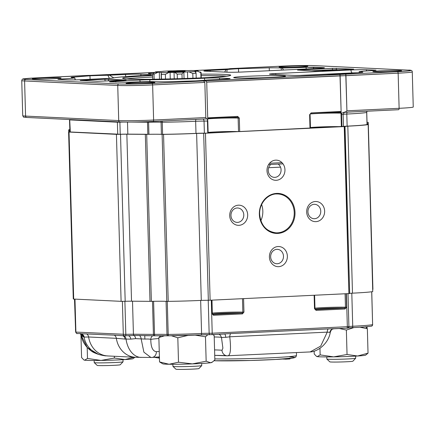 <?xml version="1.0" encoding="UTF-8"?>
<svg xmlns="http://www.w3.org/2000/svg" width="435" height="435" viewBox="0 0 435 435"><rect width="100%" height="100%" fill="white"/><g stroke="black" fill="none" stroke-linecap="round" stroke-linejoin="round"><path stroke-width="0.65" d="M90.078 79.284L89.98 75.804L71.28 77.278A29.547 1.147 -1.6 0 0 71.117 77.403A29.547 1.147 -1.6 0 0 74.554 77.843L74.554 77.843A29.547 1.147 -1.6 0 1 71.117 77.403A29.547 1.147 -1.6 0 1 71.28 77.278L89.98 75.804A29.547 1.147 -1.6 0 1 107.907 75.26L109.522 75.211L113.774 77.87L109.522 75.211L125.443 74.45L107.907 75.26A29.547 1.147 -1.6 0 0 89.98 75.804L90.078 79.284M109.364 78.349L107.907 75.26L109.364 78.349M74.76 77.898L75.309 79.877L74.76 77.898A28.824 1.12 178.4 0 1 60.324 79.04L57.92 79.404L67.436 79.866A11.527 0.446 -1.6 0 0 82.949 79.627L107.097 78.474A11.527 0.446 -1.6 0 0 113.144 77.995A64.858 2.523 178.4 0 1 145.448 75.385A11.527 0.446 -1.6 0 0 151.418 74.825A11.527 0.446 -1.6 0 0 150.151 74.657L140.951 74.211A11.527 0.446 -1.6 0 0 125.443 74.45A2.882 1.31 -92.7 0 0 125.916 76.571A2.882 1.31 -92.7 0 1 125.443 74.45A11.527 0.446 -1.6 0 1 140.951 74.211A2.882 2.566 -87.2 0 1 140.668 75.63A2.882 2.566 -87.2 0 0 140.951 74.211L150.151 74.657A2.882 2.566 -87.2 0 1 150.14 75.065A2.882 2.566 -87.2 0 0 150.151 74.657A11.527 0.446 -1.6 0 1 151.418 74.825A11.527 0.446 -1.6 0 1 145.448 75.385A64.858 2.523 178.4 0 0 113.144 77.995A11.527 0.446 -1.6 0 1 107.097 78.474L82.949 79.627A11.527 0.446 -1.6 0 1 67.436 79.866L57.92 79.404L60.324 79.04A28.824 1.12 178.4 0 0 74.76 77.898L75.168 79.882L74.76 77.898M281.059 67.974L282.228 67.985L283.533 70.04L282.228 67.985A28.824 1.12 178.4 0 0 306.044 67.3A28.824 1.12 178.4 0 1 282.228 67.985L281.059 67.974A29.547 1.147 -1.6 0 0 269.249 67.816L238.494 68.708A29.547 1.147 -1.6 0 0 227.113 69.567L226.852 72.194L227.113 69.567L210.105 70.405A11.527 0.446 -1.6 0 0 203.825 70.981A11.527 0.446 -1.6 0 0 205.086 71.15L227.391 72.221A11.527 0.446 -1.6 0 0 242.899 71.982L318.197 68.387A11.527 0.446 -1.6 0 0 324.472 67.811A11.527 0.446 -1.6 0 0 323.21 67.642L306.044 67.3A2.882 1.256 -92.7 0 0 306.316 68.953A2.882 1.256 -92.7 0 1 306.044 67.3L313.695 67.186A2.882 2.566 -87.2 0 1 313.401 68.616A2.882 2.566 -87.2 0 0 313.695 67.186L323.21 67.642A2.882 2.566 -87.2 0 1 323.194 68.056A2.882 2.566 -87.2 0 0 323.21 67.642A11.527 0.446 -1.6 0 1 324.472 67.811A11.527 0.446 -1.6 0 1 318.197 68.387L242.899 71.982A11.527 0.446 -1.6 0 1 227.391 72.221L205.086 71.15A11.527 0.446 -1.6 0 1 203.825 70.981A11.527 0.446 -1.6 0 1 210.105 70.405L227.113 69.567A29.547 1.147 -1.6 0 1 238.494 68.708L238.592 72.15L238.494 68.708L269.249 67.816L269.33 70.72L269.249 67.816A29.547 1.147 -1.6 0 1 281.059 67.974L281.401 70.144L281.059 67.974M224.667 72.09L226.021 69.644L224.667 72.09M326.027 74.331L308.497 75.146L326.027 74.331A29.547 1.147 -1.6 0 0 343.96 73.787L362.659 72.319A29.547 1.147 -1.6 0 0 362.823 72.188A29.547 1.147 -1.6 0 0 359.386 71.748L359.364 72.574L359.386 71.748A29.547 1.147 -1.6 0 1 362.823 72.188A29.547 1.147 -1.6 0 1 362.659 72.319L343.96 73.787A29.547 1.147 -1.6 0 1 326.027 74.331M359.179 71.693L359.06 72.602L359.179 71.693A28.824 1.12 178.4 0 1 373.616 70.552L376.014 70.187L366.498 69.73A11.527 0.446 -1.6 0 0 350.991 69.964L275.698 73.564A11.527 0.446 -1.6 0 0 269.417 74.14A11.527 0.446 -1.6 0 0 270.684 74.309L292.983 75.38A11.527 0.446 -1.6 0 0 308.497 75.146A11.527 0.446 -1.6 0 1 292.983 75.38L270.684 74.309A11.527 0.446 -1.6 0 1 269.417 74.14A11.527 0.446 -1.6 0 1 275.698 73.564L350.991 69.964A11.527 0.446 -1.6 0 1 366.498 69.73L376.014 70.187L373.616 70.552A28.824 1.12 178.4 0 0 359.179 71.693M207.919 79.948L206.821 80.029A29.547 1.147 -1.6 0 1 195.445 80.883A29.547 1.147 -1.6 0 0 206.821 80.029L223.835 79.186A11.527 0.446 -1.6 0 0 230.115 78.615A11.527 0.446 -1.6 0 0 228.848 78.447L219.653 78.001A11.527 0.446 -1.6 0 0 204.455 78.224A64.858 2.523 178.4 0 1 149.901 79.763A11.527 0.446 -1.6 0 0 139.896 80.051L115.743 81.209A11.527 0.446 -1.6 0 0 109.468 81.78A11.527 0.446 -1.6 0 0 110.729 81.949L127.89 82.297A28.824 1.12 178.4 0 1 151.706 81.606L152.875 81.617A29.547 1.147 -1.6 0 0 164.691 81.775L195.445 80.883L164.691 81.775A29.547 1.147 -1.6 0 1 152.875 81.617L151.706 81.606A28.824 1.12 178.4 0 0 127.89 82.297L110.729 81.949A11.527 0.446 -1.6 0 1 109.468 81.78A11.527 0.446 -1.6 0 1 115.743 81.209A2.882 1.31 -92.7 0 0 115.851 82.199A2.882 1.31 -92.7 0 1 115.743 81.209L139.896 80.051A11.527 0.446 -1.6 0 1 149.901 79.763A64.858 2.523 178.4 0 0 204.455 78.224A11.527 0.446 -1.6 0 1 219.653 78.001L228.848 78.447A11.527 0.446 -1.6 0 1 230.115 78.615A11.527 0.446 -1.6 0 1 223.835 79.186L207.919 79.948M314.902 70.938L353.698 69.138L332.449 68.333L297.529 70.073L314.902 70.938L353.698 69.138L332.449 68.333L297.529 70.073L314.902 70.938M104.9 79.208L80.241 80.453L97.609 81.318L124.579 80.154L104.9 79.208L80.241 80.453L97.609 81.318L126.145 80.013L104.9 79.208A2.882 1.31 87.3 0 0 105.259 81.079A2.882 1.31 87.3 0 1 104.9 79.208M203.558 133.186A7.21 0.283 178.4 0 0 195.989 133.371A38.916 1.512 178.4 0 1 162.608 134.317A38.916 1.512 -1.6 0 0 195.989 133.371L195.652 121.278A38.916 1.512 178.4 0 1 162.271 122.224A2.305 0.962 -90.6 0 0 162.092 121.017A2.305 0.962 -90.6 0 1 162.271 122.224A38.916 1.512 178.4 0 0 195.652 121.278A7.21 0.283 178.4 0 1 204.042 121.099L204.379 133.192L207.778 133.121L204.379 133.192A7.21 0.283 -1.6 0 0 195.989 133.371L195.652 121.278A2.305 1.011 -92.7 0 1 196.044 119.391A2.305 1.011 -92.7 0 0 195.652 121.278A7.21 0.283 178.4 0 1 204.042 121.099A2.305 1.669 -89.3 0 0 202.993 119.059A2.305 1.669 -89.3 0 1 204.042 121.099L207.435 121.028L207.778 133.121L208.142 133.105L207.805 121.012L207.435 121.028A2.305 1.049 -92.7 0 1 207.587 119.717L206.886 118.837L206.462 118.896L205.82 117.548L204.841 82.422L203.613 80.975L151.94 83.444A1.441 0.652 87.3 0 1 152.636 84.912A25.942 1.006 -1.6 0 1 117.738 85.45L118.717 120.577A1.441 1.283 92.8 0 0 119.935 121.952A1.441 1.283 92.8 0 1 118.717 120.577L117.738 85.45A1.441 1.283 92.8 0 1 118.983 83.95A1.441 1.283 92.8 0 0 117.738 85.45L24.594 80.959A1.441 1.283 -87.2 0 1 25.839 79.458A24.501 0.952 -1.6 0 1 36.491 77.881A24.501 0.952 -1.6 0 0 25.839 79.458L118.983 83.95A24.501 0.952 -1.6 0 0 151.94 83.444L203.613 80.975L204.841 82.422L205.82 117.548L153.615 120.038A25.942 1.006 178.4 0 1 118.717 120.577L25.573 116.085A1.441 1.283 92.8 0 0 26.791 117.466A1.441 1.283 92.8 0 1 25.573 116.085A25.942 1.006 178.4 0 1 22.729 115.71A25.942 1.006 178.4 0 0 25.573 116.085L24.594 80.959A25.942 1.006 -1.6 0 1 21.75 80.584C21.995 79.339 22.723 78.751 23.925 78.827L36.464 77.881L88.158 75.413L36.491 77.881A1.441 0.652 87.3 0 0 36.464 77.881L154.681 72.422L36.491 77.881A1.441 0.652 87.3 0 0 36.464 77.881L23.925 78.827C22.723 78.751 21.995 79.339 21.75 80.584A25.942 1.006 -1.6 0 0 24.594 80.959A1.441 1.283 -87.2 0 1 25.839 79.458L118.983 83.95A24.501 0.952 -1.6 0 0 151.94 83.444A1.441 0.652 87.3 0 1 152.636 84.912L153.615 120.038A1.441 0.652 87.3 0 1 153.028 121.447A1.441 0.652 87.3 0 0 153.615 120.038A25.942 1.006 178.4 0 1 118.717 120.577L25.573 116.085L24.594 80.959L117.738 85.45A25.942 1.006 -1.6 0 0 152.636 84.912L153.615 120.038L205.82 117.548L206.462 118.896L206.853 118.837L207.587 119.717L207.805 121.012L207.435 121.028L207.778 133.121L208.142 133.105L207.587 119.717A2.305 1.049 -92.7 0 0 207.435 121.028L204.042 121.099L204.379 133.192A7.21 0.283 -1.6 0 0 195.989 133.371A38.916 1.512 178.4 0 1 162.608 134.317L161.407 134.312A23.349 0.908 -1.6 0 0 148.928 134.29L127.836 134.132A8.646 0.337 -1.6 0 0 120.229 134.263L70.051 131.968L69.714 119.875L70.307 132.001L117.716 134.284L70.307 132.001L69.714 119.875L70.051 131.968M207.767 119.571L206.723 82.139L398.145 73.183A25.942 1.006 -1.6 0 0 412.271 71.889L413.25 107.015A25.942 1.006 178.4 0 1 399.123 108.31L398.145 73.183A25.942 1.006 -1.6 0 0 412.271 71.889C412.364 70.579 411.01 69.991 408.209 70.133A1.441 1.283 -87.2 0 0 408.101 70.133L314.956 65.647A24.501 0.952 -1.6 0 0 282 66.153L230.18 68.632L281.972 66.153A1.441 0.652 87.3 0 1 282 66.153L230.327 68.621L281.972 66.153A1.441 0.652 87.3 0 1 282 66.153A24.501 0.952 -1.6 0 1 314.956 65.647A1.441 1.283 92.8 0 1 315.065 65.647A1.441 1.283 92.8 0 0 314.956 65.647L408.101 70.133A1.441 1.283 -87.2 0 1 408.209 70.133L315.065 65.647L408.209 70.133C411.01 69.991 412.364 70.579 412.271 71.889L413.25 107.015A25.942 1.006 178.4 0 1 399.123 108.31L398.145 73.183A1.441 0.652 87.3 0 0 397.449 71.71A24.501 0.952 -1.6 0 0 408.101 70.133A24.501 0.952 -1.6 0 1 397.449 71.71A1.441 0.652 87.3 0 1 398.145 73.183L345.939 75.679L346.918 110.805L345.771 74.178L345.939 75.679L340.121 75.766L341.127 111.708A0.865 0.353 120.9 0 1 340.355 112.453L339.969 112.35A0.865 0.391 -92.7 0 0 339.985 112.35A0.865 0.391 -92.7 0 0 340.339 111.507L311.112 112.904L309.622 114.704L311.112 112.904A0.865 0.391 -92.7 0 1 310.759 113.747A0.865 0.391 -92.7 0 0 310.759 113.747L310.759 113.747A0.865 0.391 -92.7 0 0 310.759 113.747L310.759 113.747A0.865 0.391 -92.7 0 0 311.112 112.904L341.127 111.708L339.958 74.271L340.121 75.766L206.723 82.139L205.494 80.692L206.723 82.139L207.723 118.081L208.495 117.803A0.865 0.391 -92.7 0 1 208.142 118.652A0.865 0.391 -92.7 0 0 208.495 117.803L237.722 116.411L239.31 118.064L239.69 131.593L310.47 128.194L310.09 114.661L309.622 114.704L309.997 128.238L310.47 128.194L310.09 114.661L309.622 114.704L309.997 128.238L238.516 131.615A17.297 0.674 -1.6 0 0 223.808 131.636A17.297 0.674 -1.6 0 0 208.126 132.398A17.297 0.674 -1.6 0 1 223.808 131.636A17.297 0.674 -1.6 0 1 238.516 131.615L239.69 131.593L239.31 118.064L237.722 116.411L207.723 118.081A0.865 0.321 -125.7 0 1 207.838 118.76A0.865 0.321 -125.7 0 0 207.723 118.081L207.767 119.571M341.725 113.312L341.209 114.633L341.127 111.708A0.865 0.353 120.9 0 1 340.355 112.453L339.969 112.35A0.865 0.391 -92.7 0 0 339.985 112.35A0.865 0.391 -92.7 0 0 340.339 111.507L341.127 111.708L341.546 126.726L343.481 126.569L341.372 126.721A17.297 0.674 -1.6 0 0 326.424 126.737A17.297 0.674 -1.6 0 0 310.449 127.52A17.297 0.674 -1.6 0 1 326.424 126.737A17.297 0.674 -1.6 0 1 341.372 126.721L341.209 114.633L341.725 113.312L343.889 112.29L345.107 112.268L346.918 110.805L399.123 108.31A1.441 0.652 -92.7 0 1 398.536 109.718A1.441 0.652 -92.7 0 0 399.123 108.31L346.918 110.805L345.107 112.268L343.759 112.295L341.725 113.312A2.305 1.049 87.3 0 0 341.578 114.617L341.209 114.633L341.578 114.617L341.915 126.71L341.578 114.617A2.305 1.049 87.3 0 1 341.725 113.312M237.352 117.254A0.865 0.391 -92.7 0 0 237.374 117.254A0.865 0.391 -92.7 0 0 237.722 116.411A0.865 0.391 -92.7 0 1 237.374 117.254L207.838 118.76A0.865 0.321 -125.7 0 1 207.832 118.766A0.865 0.321 -125.7 0 0 207.838 118.76L208.142 118.652A0.865 0.391 -92.7 0 1 208.126 118.652A0.865 0.391 -92.7 0 0 208.142 118.652L237.374 117.254A0.865 0.391 -92.7 0 1 237.352 117.254L238.135 118.081L237.352 117.254M321.122 70.562L330.214 70.329L321.122 70.562M320.41 70.671L322.172 70.606L320.41 70.671M327.066 70.481L322.172 70.715L327.066 70.481M69.997 129.907A23.349 0.908 -1.6 0 0 69.97 129.907A23.349 0.908 178.4 0 1 69.997 129.907A23.349 0.908 -1.6 0 0 69.97 129.907L69.491 119.522L69.839 129.847M367.086 124.524L366.743 112.431L367.031 124.551A38.916 1.512 178.4 0 1 347.135 126.145A7.21 0.283 -1.6 0 0 343.481 126.438A7.21 0.283 178.4 0 1 347.135 126.145A7.21 0.283 -1.6 0 0 343.481 126.438M343.433 126.547L343.144 114.476L341.578 114.617L343.144 114.476C344.215 112.35 344.792 111.588 344.879 112.197C344.792 111.588 344.215 112.35 343.144 114.476L343.433 126.547M199.948 71.873A25.942 1.006 178.4 0 1 200.263 72.02A25.942 1.006 178.4 0 1 200.258 72.041A25.942 1.006 178.4 0 0 200.263 72.02A25.942 1.006 178.4 0 0 199.948 71.873M152.767 73.906A25.942 1.006 178.4 0 1 148.4 73.466A25.942 1.006 178.4 0 1 154.354 72.656A25.942 1.006 178.4 0 0 148.4 73.466A25.942 1.006 178.4 0 0 152.767 73.906M247.798 76.283A25.942 1.006 178.4 0 1 285.539 76.125A25.942 1.006 178.4 0 1 259.635 77.86A25.942 1.006 178.4 0 1 233.671 77.577A25.942 1.006 178.4 0 1 247.798 76.283A25.942 1.006 178.4 0 1 285.539 76.125A25.942 1.006 178.4 0 1 259.635 77.86A25.942 1.006 178.4 0 1 233.671 77.577A25.942 1.006 178.4 0 1 247.798 76.283M59.503 77.822A14.415 0.56 -1.6 0 0 43.021 77.995A14.415 0.56 -1.6 0 0 32.277 78.855A14.415 0.56 -1.6 0 0 46.686 78.996A14.415 0.56 -1.6 0 0 61.069 78.055A14.415 0.56 -1.6 0 0 59.503 77.822A14.415 0.56 -1.6 0 0 43.021 77.995A14.415 0.56 -1.6 0 0 32.277 78.855A14.415 0.56 -1.6 0 0 46.686 78.996A14.415 0.56 -1.6 0 0 61.069 78.055A14.415 0.56 -1.6 0 0 59.503 77.822M153.299 82.34A14.415 0.56 -1.6 0 0 136.818 82.514A14.415 0.56 -1.6 0 0 126.079 83.373A14.415 0.56 -1.6 0 0 140.489 83.509A14.415 0.56 -1.6 0 0 154.871 82.574A14.415 0.56 -1.6 0 0 153.299 82.34A14.415 0.56 -1.6 0 0 136.818 82.514A14.415 0.56 -1.6 0 0 126.079 83.373A14.415 0.56 -1.6 0 0 140.489 83.509A14.415 0.56 -1.6 0 0 154.871 82.574A14.415 0.56 -1.6 0 0 153.299 82.34M400.091 70.546A14.415 0.56 -1.6 0 0 383.61 70.72A14.415 0.56 -1.6 0 0 372.871 71.585A14.415 0.56 -1.6 0 0 387.28 71.721A14.415 0.56 -1.6 0 0 401.663 70.78A14.415 0.56 -1.6 0 0 400.091 70.546A14.415 0.56 -1.6 0 0 383.61 70.72A14.415 0.56 -1.6 0 0 372.871 71.585A14.415 0.56 -1.6 0 0 387.28 71.721A14.415 0.56 -1.6 0 0 401.663 70.78A14.415 0.56 -1.6 0 0 400.091 70.546M306.294 66.028A14.415 0.56 -1.6 0 0 289.813 66.202A14.415 0.56 -1.6 0 0 279.069 67.066A14.415 0.56 -1.6 0 0 293.478 67.202A14.415 0.56 -1.6 0 0 307.86 66.261A14.415 0.56 -1.6 0 0 306.294 66.028A14.415 0.56 -1.6 0 0 289.813 66.202A14.415 0.56 -1.6 0 0 279.069 67.066A14.415 0.56 -1.6 0 0 293.478 67.202A14.415 0.56 -1.6 0 0 307.86 66.261A14.415 0.56 -1.6 0 0 306.294 66.028M340.991 113.192L340.355 112.453L341.165 113.198L341.372 126.721L340.991 113.192A17.297 0.674 -1.6 0 0 326.31 113.198A17.297 0.674 -1.6 0 0 310.334 113.965A17.297 0.674 -1.6 0 1 326.31 113.198A17.297 0.674 -1.6 0 1 340.991 113.192M228.446 68.899L193.836 70.552L228.446 68.899M180.481 71.726A8.646 0.337 178.4 0 1 167.905 71.786A8.646 0.337 178.4 0 1 176.539 71.204A8.646 0.337 178.4 0 1 185.19 71.302A8.646 0.337 178.4 0 1 180.481 71.726A8.646 0.337 178.4 0 1 167.905 71.786A8.646 0.337 178.4 0 1 176.539 71.204A8.646 0.337 178.4 0 1 185.19 71.302A8.646 0.337 178.4 0 1 180.481 71.726M185.614 70.524A10.483 0.408 178.4 0 1 185.74 70.584L185.74 70.584A20.179 0.783 178.4 0 1 189.16 70.573A10.483 0.408 178.4 0 1 190.731 70.508A21.619 0.843 178.4 0 1 196.103 70.633A10.483 0.408 178.4 0 1 195.13 70.715A20.179 0.783 178.4 0 1 196.326 70.834A10.483 0.408 178.4 0 1 197.892 70.813A21.619 0.843 178.4 0 1 198.11 70.878A21.619 0.843 178.4 0 1 197.441 71.171A10.483 0.408 178.4 0 1 195.826 71.231A20.179 0.783 178.4 0 1 194.238 71.422A10.483 0.408 178.4 0 1 195.065 71.454L196.082 73.232A24.501 0.952 178.4 0 1 192.803 73.461L189.002 71.878A10.483 0.408 178.4 0 1 187.496 71.889A20.179 0.783 178.4 0 1 183.869 72.063A10.483 0.408 178.4 0 1 183.575 72.139L181.988 73.977A24.501 0.952 178.4 0 1 177.208 74.135L174.739 72.427A10.483 0.408 178.4 0 1 174.049 72.384A20.179 0.783 178.4 0 1 170.074 72.46A10.483 0.408 178.4 0 1 168.796 72.542L165.371 74.358A24.501 0.952 178.4 0 1 161.331 74.374L161.32 72.558A10.483 0.408 178.4 0 1 161.766 72.482A20.179 0.783 178.4 0 1 159.313 72.427A10.483 0.408 178.4 0 1 157.644 72.471L154.006 74.2A24.501 0.952 178.4 0 1 152.587 74.059L155.029 72.215A10.483 0.408 178.4 0 1 156.404 72.139A20.179 0.783 178.4 0 1 156.377 72.101A20.179 0.783 178.4 0 1 156.611 71.976A10.483 0.408 178.4 0 1 155.338 71.971A21.619 0.843 178.4 0 1 158.802 71.552A10.483 0.408 178.4 0 1 160.466 71.514A20.179 0.783 178.4 0 1 163.239 71.318A10.483 0.408 178.4 0 1 162.956 71.264A21.619 0.843 178.4 0 1 170.884 70.883A10.483 0.408 178.4 0 1 172.053 70.9A20.179 0.783 178.4 0 1 176.093 70.769A10.483 0.408 178.4 0 1 176.936 70.688A21.619 0.843 178.4 0 1 185.614 70.524A10.483 0.408 178.4 0 1 185.74 70.584L185.74 70.584A20.179 0.783 178.4 0 1 189.16 70.573A10.483 0.408 178.4 0 1 190.731 70.508A21.619 0.843 178.4 0 1 196.103 70.633A10.483 0.408 178.4 0 1 195.13 70.715A20.179 0.783 178.4 0 1 196.326 70.834A10.483 0.408 178.4 0 1 197.892 70.813A21.619 0.843 178.4 0 1 198.11 70.878A21.619 0.843 178.4 0 1 197.441 71.171A10.483 0.408 178.4 0 1 195.826 71.231A20.179 0.783 178.4 0 1 194.238 71.422A10.483 0.408 178.4 0 1 195.065 71.454A21.619 0.843 178.4 0 1 189.002 71.878A10.483 0.408 178.4 0 1 187.496 71.889A20.179 0.783 178.4 0 1 183.869 72.063A10.483 0.408 178.4 0 1 183.575 72.139A21.619 0.843 178.4 0 1 174.739 72.427A10.483 0.408 178.4 0 1 174.049 72.384A20.179 0.783 178.4 0 1 170.074 72.46A10.483 0.408 178.4 0 1 168.796 72.542A21.619 0.843 178.4 0 1 161.32 72.558A10.483 0.408 178.4 0 1 161.766 72.482A20.179 0.783 178.4 0 1 159.313 72.427A10.483 0.408 178.4 0 1 157.644 72.471A21.619 0.843 178.4 0 1 155.029 72.215A10.483 0.408 178.4 0 1 156.404 72.139A20.179 0.783 178.4 0 1 156.377 72.101A20.179 0.783 178.4 0 1 156.611 71.976A10.483 0.408 178.4 0 1 155.338 71.971L153.653 73.194L155.338 71.971A21.619 0.843 178.4 0 1 158.802 71.552A10.483 0.408 178.4 0 1 160.466 71.514A20.179 0.783 178.4 0 1 163.239 71.318A10.483 0.408 178.4 0 1 162.956 71.264A21.619 0.843 178.4 0 1 170.884 70.883A10.483 0.408 178.4 0 1 172.053 70.9A20.179 0.783 178.4 0 1 176.093 70.769A10.483 0.408 178.4 0 1 176.936 70.688A21.619 0.843 178.4 0 1 185.614 70.524M165.501 79.088L165.371 74.358A24.501 0.952 178.4 0 1 161.331 74.374L161.32 72.558A21.619 0.843 178.4 0 0 168.796 72.542L165.371 74.358L165.501 79.088M170.259 78.985L170.074 72.46L170.259 78.985M161.461 79.159L161.331 74.374L161.461 79.159M182.118 78.659L181.988 73.977A24.501 0.952 178.4 0 1 177.208 74.135L174.739 72.427A21.619 0.843 178.4 0 0 183.575 72.139L181.988 73.977L182.118 78.659M177.339 78.806L177.208 74.135L177.339 78.806M184.054 78.599L183.869 72.063L184.054 78.599M174.228 78.887L174.049 72.384L174.228 78.887M196.218 78.137L196.082 73.232A24.501 0.952 178.4 0 1 192.803 73.461L189.002 71.878A21.619 0.843 178.4 0 0 195.065 71.454L196.082 73.232L196.218 78.137M192.939 78.273L192.803 73.461L192.939 78.273M159.498 79.192L159.313 72.427L159.498 79.192M200.551 72.199L201.057 72.471A24.501 0.952 178.4 0 1 201.084 72.514A24.501 0.952 178.4 0 1 200.812 72.667L197.441 71.171L200.812 72.667L200.959 77.919L200.812 72.667A24.501 0.952 178.4 0 0 201.084 72.514L201.236 77.908L201.084 72.514A24.501 0.952 178.4 0 0 201.057 72.471L200.551 72.199M195.864 72.602L195.826 71.231L195.864 72.602M187.681 78.469L187.496 71.889L187.681 78.469M154.142 79.257L154.006 74.2A24.501 0.952 178.4 0 1 152.587 74.059L155.029 72.215A21.619 0.843 178.4 0 0 157.644 72.471L154.006 74.2L154.142 79.257M152.734 79.273L152.587 74.059L152.734 79.273M230.969 215.494A7.205 6.416 92.8 0 0 237.037 222.388A7.205 6.416 92.8 0 0 243.79 215.499A7.205 6.416 92.8 0 0 237.733 207.99A7.205 6.416 92.8 0 0 230.969 215.494A7.205 6.416 92.8 0 0 237.037 222.388A7.205 6.416 92.8 0 0 243.79 215.499A7.205 6.416 92.8 0 0 237.733 207.99A7.205 6.416 92.8 0 0 230.969 215.494M229.718 215.678A10.087 8.983 92.8 0 0 243.431 223.764A10.087 8.983 92.8 0 0 242.942 206.31A10.087 8.983 92.8 0 0 229.718 215.678A10.087 8.983 92.8 0 0 243.431 223.764A10.087 8.983 92.8 0 0 242.942 206.31A10.087 8.983 92.8 0 0 229.718 215.678M268.243 170.466A7.205 6.416 92.8 0 0 274.311 177.36A7.205 6.416 92.8 0 0 280.754 172.336A7.205 6.416 92.8 0 0 278.183 164.098A7.205 6.416 92.8 0 1 280.754 172.336A7.205 6.416 92.8 0 1 274.311 177.36A7.205 6.416 92.8 0 1 268.243 170.466A7.205 6.416 92.8 0 1 270.804 164.446A7.205 6.416 92.8 0 0 268.243 170.466M266.992 170.656A10.087 8.983 92.8 0 0 280.705 178.736A10.087 8.983 92.8 0 0 280.216 161.282A10.087 8.983 92.8 0 0 266.992 170.656A10.087 8.983 92.8 0 0 280.705 178.736A10.087 8.983 92.8 0 0 280.216 161.282A10.087 8.983 92.8 0 0 266.992 170.656M269.406 257.031A10.087 8.983 92.8 0 0 283.114 265.111A10.087 8.983 92.8 0 0 282.63 247.656A10.087 8.983 92.8 0 0 269.406 257.031A10.087 8.983 92.8 0 0 283.114 265.111A10.087 8.983 92.8 0 0 282.63 247.656A10.087 8.983 92.8 0 0 269.406 257.031M306.68 212.003A10.087 8.983 92.8 0 0 320.388 220.088A10.087 8.983 92.8 0 0 319.904 202.634A10.087 8.983 92.8 0 0 306.68 212.003A10.087 8.983 92.8 0 0 320.388 220.088A10.087 8.983 92.8 0 0 319.904 202.634A10.087 8.983 92.8 0 0 306.68 212.003M205.456 133.23L347.815 126.177A40.357 1.566 -1.6 0 0 368.081 124.595L367.885 124.524A23.06 0.897 178.4 0 1 367.08 124.475A23.06 0.897 178.4 0 0 367.885 124.524L368.081 124.595A40.357 1.566 -1.6 0 1 347.815 126.177L344.754 126.46L349.686 293.522L348.897 293.592L349.686 293.522L345.02 126.531L203.672 133.268L205.456 133.23L210.121 300.226L348.897 293.592L344.232 126.601L348.897 293.592L210.121 300.226L205.456 133.23M260.853 220.73A19.455 17.318 92.8 0 0 261.631 204.559A19.455 17.318 92.8 0 1 260.853 220.73M372.746 291.586L368.162 124.568L372.746 291.586A40.357 1.566 -1.6 0 1 352.48 293.168A40.357 1.566 -1.6 0 0 372.746 291.586M349.68 293.38L352.48 293.168L347.815 126.177L352.48 293.168L349.68 293.38M208.338 300.259L210.121 300.226L208.338 300.259L203.672 133.268L196.62 133.404L203.672 133.268L208.338 300.259L201.285 300.395L208.338 300.259M168.214 301.363A40.357 1.566 -1.6 0 0 201.285 300.395L196.62 133.404A40.357 1.566 -1.6 0 1 163.549 134.366A40.357 1.566 -1.6 0 0 196.62 133.404L201.285 300.395A40.357 1.566 -1.6 0 1 168.214 301.363L163.549 134.366L162.119 134.355L163.549 134.366L168.214 301.363L166.784 301.352A23.06 0.897 -1.6 0 0 151.364 301.335L146.698 134.344A23.06 0.897 178.4 0 1 162.119 134.355A23.06 0.897 178.4 0 0 146.698 134.344L145.328 134.355L146.698 134.344L151.364 301.335L149.993 301.346L151.364 301.335A23.06 0.897 -1.6 0 1 166.784 301.352L168.214 301.363M131.522 301.194L149.993 301.346L145.328 134.355L126.857 134.203L145.328 134.355L149.993 301.346L131.522 301.194L126.857 134.203A7.205 0.283 178.4 0 0 120.517 134.306A7.205 0.283 178.4 0 1 126.857 134.203L131.522 301.194A7.205 0.283 178.4 0 0 125.182 301.303A7.205 0.283 178.4 0 1 131.522 301.194M121.099 301.341L125.182 301.303L120.517 134.306L116.433 134.344L120.517 134.306L125.182 301.303L121.099 301.341L116.433 134.344L69.024 132.061L116.433 134.344L121.099 301.341L73.689 299.057L121.099 301.341M73.276 299.003L73.689 299.057L69.024 132.061L68.61 132.006L69.024 132.061L73.689 299.057L73.276 299.003L68.61 132.006L73.276 299.003M69.817 131.865L68.61 132.006L69.817 131.865A7.205 0.283 178.4 0 0 70.051 131.854A7.205 0.283 178.4 0 1 69.817 131.865M307.931 211.818A7.205 6.416 92.8 0 0 313.999 218.707A7.205 6.416 92.8 0 0 320.753 211.818A7.205 6.416 92.8 0 0 314.695 204.314A7.205 6.416 92.8 0 0 307.931 211.818A7.205 6.416 92.8 0 0 313.999 218.707A7.205 6.416 92.8 0 0 320.753 211.818A7.205 6.416 92.8 0 0 314.695 204.314A7.205 6.416 92.8 0 0 307.931 211.818M68.98 129.869A23.06 0.897 178.4 0 1 69.997 129.94A23.06 0.897 178.4 0 0 68.98 129.869L68.703 129.831L69.002 130.641L68.98 129.869M70.013 130.505A23.06 0.897 178.4 0 1 69.209 130.609L70.024 130.973L68.986 130.674L68.996 131.93L69.209 130.609A23.06 0.897 178.4 0 0 70.013 130.505M367.064 123.861A23.06 0.897 178.4 0 1 367.657 123.785L367.053 123.486L367.907 123.736L367.928 124.53L367.657 123.785A23.06 0.897 178.4 0 0 367.064 123.861M367.026 122.529A7.205 0.283 178.4 0 1 367.048 122.529L368.255 122.387L367.02 122.295L368.255 122.387L372.92 289.384L368.255 122.387L367.048 122.529A7.205 0.283 178.4 0 0 367.026 122.529M69.774 129.641A40.357 1.566 -1.6 0 0 68.784 129.804L68.784 129.804A40.357 1.566 -1.6 0 1 69.774 129.641M270.657 256.846A7.205 6.416 92.8 0 0 276.725 263.735A7.205 6.416 92.8 0 0 283.479 256.846A7.205 6.416 92.8 0 0 277.416 249.342A7.205 6.416 92.8 0 0 270.657 256.846A7.205 6.416 92.8 0 0 276.725 263.735A7.205 6.416 92.8 0 0 283.479 256.846A7.205 6.416 92.8 0 0 277.416 249.342A7.205 6.416 92.8 0 0 270.657 256.846M195.174 335.129L205.472 336.788L206.157 361.208L210.567 362.752L212.449 362.029L214.852 359.919L214.172 335.499L212.753 334.569M172.874 364.28L172.934 366.39A14.415 0.56 -1.6 0 0 172.945 366.411L175.909 369.206A11.527 0.446 -1.6 0 0 185.854 369.353A11.527 0.446 -1.6 0 0 198.387 368.701A11.527 0.446 -1.6 0 0 198.942 368.559L201.737 365.607A14.415 0.56 -1.6 0 0 201.748 365.585L201.688 363.475M172.945 366.411A14.415 0.56 -1.6 0 0 185.386 366.596A14.415 0.56 -1.6 0 0 201.052 365.775A14.415 0.56 -1.6 0 0 201.737 365.607M283.125 359.011L282.837 359.033M205.472 336.788L207.881 334.678M206.157 361.208L192.39 363.894L178.502 362.214L177.817 337.788L188.072 335.385M212.449 362.029L211.698 362.491A24.501 0.952 178.4 0 1 210.567 362.752A24.501 0.952 178.4 0 1 192.39 363.894A24.501 0.952 178.4 0 1 169.084 364.253A24.501 0.952 178.4 0 1 162.826 363.856L159.547 361.925L158.862 337.506L164.789 335.728M178.502 362.214L169.084 364.253L159.547 361.925M171.423 335.766L177.817 337.788M158.862 337.506L160.792 335.717M134.241 357.227L124.965 359.566L114.405 358.043L114.356 356.27M87.19 347.467L87.5 358.451L101.012 360.43L114.405 358.043M94.161 360.49L94.221 362.6A14.415 0.56 -1.6 0 0 94.232 362.621L97.19 365.416A11.527 0.446 -1.6 0 0 105.161 365.601A11.527 0.446 -1.6 0 0 120.229 364.769L123.023 361.817A14.415 0.56 -1.6 0 0 123.034 361.795L122.974 359.685M94.232 362.621A14.415 0.56 -1.6 0 0 104.199 362.85A14.415 0.56 -1.6 0 0 123.023 361.817M87.5 358.451L84.597 360.185L83.857 359.924L81.579 357.543L80.937 334.553M83.857 359.924L84.113 360.06A24.501 0.952 178.4 0 0 84.597 360.185A24.501 0.952 178.4 0 0 101.012 360.43A24.501 0.952 178.4 0 0 124.965 359.566A24.501 0.952 178.4 0 0 132.985 358.696L134.937 357.26M319.953 348.261L320.138 354.889L333.65 356.869A24.501 0.952 178.4 0 0 357.603 356.004A24.501 0.952 178.4 0 0 365.623 355.134L368.032 353.155L357.603 356.004L347.043 354.476L346.363 330.056L353.911 327.571M368.032 353.155L367.352 328.735L365.715 326.805M359.973 327.223L367.352 328.735M320.138 354.889L317.235 356.618A24.501 0.952 178.4 0 0 333.65 356.869L347.043 354.476M339.382 328.523L346.363 330.056M316.495 356.363L316.751 356.499A24.501 0.952 178.4 0 0 317.235 356.618L316.495 356.363L314.217 353.981L314.135 351.197M326.799 356.923L326.859 359.033A14.415 0.56 -1.6 0 0 326.87 359.054A14.415 0.56 -1.6 0 0 336.837 359.288A14.415 0.56 -1.6 0 0 355.661 358.25A14.415 0.56 -1.6 0 0 355.672 358.228L355.612 356.118M326.87 359.054L329.828 361.849A11.527 0.446 -1.6 0 0 337.799 362.04A11.527 0.446 -1.6 0 0 352.867 361.208L355.661 358.25M158.895 338.512A36.029 1.403 -1.6 0 0 150.804 339.469C150.836 347.135 152.69 351.214 156.372 351.703A36.029 1.403 178.4 0 1 159.253 351.469M330.285 332.302C331.845 328.012 333.21 329.338 333.482 328.8A4.323 4.029 -97.4 0 0 333.346 328.816A4.323 4.029 -97.4 0 0 329.909 332.356L330.285 332.302C328.561 343.639 317.485 351.893 310.15 351.931L226.836 355.797A5.764 5.611 -82.1 0 1 222.019 350.295L222.889 348.12L221.507 337.75L220.637 335.532L219.077 334.27M152.337 357.418A41.798 1.626 178.4 0 1 159.406 356.907L152 357.461A5.764 4.888 -95.2 0 1 151.641 357.478L150.945 357.505L143.893 352.176L141.109 338.675A4.323 2.947 90.5 0 0 139.445 335.526L154.338 335.771M152.718 335.76A4.323 4.29 70.2 0 0 150.804 339.469C150.244 339.072 148.281 338.941 144.909 339.072L135.66 338.631L130.826 339.121A4.323 2.947 90.5 0 0 128.015 335.684M122.491 335.668A4.323 3.034 90.6 0 1 125.052 339.077L116.346 338.327A4.323 3.85 92.8 0 0 114.198 335.162L121.952 335.641M156.372 351.703A5.764 4.888 -95.2 0 1 152 357.461L135.486 357.287L107.755 355.95A23.06 20.527 -87.2 0 1 88.615 336.989L84.211 337.109A4.323 4.268 102.6 0 0 80.959 333.716L114.198 335.162M80.671 333.661A4.323 4.29 105.9 0 1 83.221 336.831L82.302 336.059A4.323 4.29 105.9 0 0 81.448 334.107M81.345 335.776L87.266 347.527L98.397 354.351C91.828 352.035 91.741 351.186 89.757 349.86L86.657 346.869C82.133 340.98 82.171 339.104 81.345 335.776L80.306 333.64M310.15 351.931L320.72 346.097L327.234 332.133L329.909 332.356M211.66 334.624L230.719 333.58A4.323 1.963 -92.7 0 0 229.756 336.793C231.175 349.017 230.517 355.368 227.793 355.846M230.719 333.58L328.197 328.925A4.323 1.963 -92.7 0 0 327.234 332.133L229.756 336.793L225.727 337.332C222.41 337.332 221.067 337.544 221.692 337.968M79.893 333.612L77.109 333.482A1.441 1.283 92.8 0 0 77.218 333.482M132.506 301.205L133.425 334.238A1.441 0.984 90.5 0 0 133.996 335.483L125.584 335.76A1.441 0.288 87.9 0 1 125.568 335.76L124.627 335.766A1.441 1.283 92.8 0 1 124.519 335.766L121.137 335.603M74.972 299.117L75.897 332.106A1.441 1.283 92.8 0 0 77.109 333.482C77.18 334.004 76.696 333.536 75.641 332.074L125.818 334.368A8.646 0.337 -1.6 0 1 133.425 334.238L153.419 334.401A1.441 0.984 90.5 0 0 154.392 335.776L144.42 335.695L144.735 335.695L144.909 339.072M328.197 328.925L346.722 328.169A1.441 0.652 87.3 0 0 346.749 328.169L333.775 328.789M224.547 334.004L211.627 334.624A1.441 0.652 87.3 0 1 211.6 334.624L210.067 334.662A1.441 0.881 90.1 0 1 210.023 334.662L211.627 334.624A1.441 0.652 87.3 0 0 212.215 333.215L348.908 326.614L347.989 293.636M224.629 334.004A4.323 1.109 -91 0 1 225.727 337.332M366.46 326.734A4.323 3.545 -94.8 0 0 366.205 327.267M82.302 336.059L81.388 335.798A4.323 4.29 105.9 0 0 80.366 333.64M283.924 358.951L283.642 358.973M283.93 359.136L285.045 359.103M285.317 358.848L285.327 359.207L285.039 358.87M285.327 359.207L290.009 358.94L289.993 358.429M283.125 359.098L283.647 359.071M212.351 313.113A17.297 0.674 178.4 0 1 226.439 312.286A17.297 0.674 178.4 0 1 242.85 312.118L242.034 313.015A0.865 0.391 87.3 0 1 242.447 313.896L243.953 312.096L242.85 312.118L242.474 298.676M212.508 314.081A16.432 0.636 178.4 0 1 225.238 313.227A16.432 0.636 178.4 0 1 242.034 313.015L213.074 314.396L212.362 313.586L211.894 313.63L213.493 315.283A0.865 0.391 -92.7 0 0 213.074 314.396A16.432 0.636 178.4 0 1 212.905 314.385M314.967 308.208A17.297 0.674 178.4 0 1 329.056 307.382A17.297 0.674 178.4 0 1 345.461 307.213L344.65 308.11A0.865 0.391 87.3 0 1 345.064 308.997L346.57 307.192L345.461 307.213L345.085 293.777M314.13 295.256L314.51 308.725L316.109 310.378A0.865 0.391 -92.7 0 0 315.69 309.497L315.603 309.492M162.608 134.317L161.407 134.312A23.349 0.908 -1.6 0 0 148.928 134.29L127.836 134.132A8.646 0.337 -1.6 0 0 120.229 134.263L117.716 134.284L120.229 134.263A8.646 0.337 178.4 0 1 127.836 134.132L148.928 134.29A23.349 0.908 178.4 0 1 161.407 134.312L162.608 134.317L162.271 122.224L161.07 122.219L161.407 134.312L161.07 122.219A23.349 0.908 178.4 0 0 148.591 122.197L148.928 134.29L148.591 122.197L147.492 122.208L147.829 134.295L147.492 122.208L130.978 122.066L147.492 122.208A2.305 1.571 -89.5 0 0 147.438 121.686A2.305 1.571 -89.5 0 1 147.492 122.208L148.591 122.197A23.349 0.908 178.4 0 1 161.07 122.219A2.305 1.925 -88.2 0 0 160.781 121.077A2.305 1.925 -88.2 0 1 161.07 122.219L162.271 122.224L162.608 134.317M367.031 124.551A38.916 1.512 178.4 0 1 347.135 126.145A38.916 1.512 -1.6 0 0 367.031 124.551L366.689 112.458A38.916 1.512 178.4 0 1 346.798 114.052A2.305 1.082 87.2 0 1 347.222 112.17A2.305 1.082 87.2 0 0 346.798 114.052L347.135 126.145L346.798 114.052A7.21 0.283 178.4 0 0 343.144 114.345A7.21 0.283 178.4 0 1 346.798 114.052A38.916 1.512 178.4 0 0 366.689 112.458A2.305 2.262 77.3 0 1 367.004 111.224A2.305 2.262 77.3 0 0 366.689 112.458L367.031 124.551M93.976 75.32L88.158 75.413L93.976 75.32M208.126 132.49A17.297 0.674 178.4 0 1 237.804 131.587L238.092 131.593M310.454 127.618A17.297 0.674 178.4 0 1 324.7 126.835A17.297 0.674 178.4 0 1 340.42 126.688L340.708 126.688M60.356 79.523A2.882 1.359 87.2 0 1 60.324 79.04A2.882 1.359 87.2 0 0 60.356 79.523M210.208 71.394A2.882 1.31 87.3 0 1 210.105 70.405A2.882 1.31 87.3 0 0 210.208 71.394M332.492 69.774L311.558 70.774L332.492 69.774L332.449 68.333L332.492 69.774A1.441 0.652 87.3 0 0 332.536 70.22A1.441 0.652 87.3 0 1 332.492 69.774L336.369 69.714L336.326 68.273L336.369 69.714L332.492 69.774M336.342 70.035A1.441 1.283 92.8 0 0 336.369 69.714L339.708 69.877L336.369 69.714A1.441 1.283 92.8 0 1 336.342 70.035M108.288 80.932A2.882 2.566 92.8 0 0 108.777 79.148A2.882 2.566 92.8 0 1 108.288 80.932M204.841 82.422L152.636 84.912L204.841 82.422M238.135 118.081L239.31 118.064L238.135 118.081L238.516 131.615L238.135 118.081A17.297 0.674 -1.6 0 0 223.454 118.102A17.297 0.674 -1.6 0 0 207.772 118.864A17.297 0.674 -1.6 0 1 223.454 118.102A17.297 0.674 -1.6 0 1 238.135 118.081M366.743 112.431L367.053 111.224L366.743 112.431M223.552 75.924A52.608 2.044 -1.6 0 0 201.171 75.668A52.608 2.044 -1.6 0 1 223.552 75.924A52.608 2.044 -1.6 0 1 226.624 76.125A52.608 2.044 -1.6 0 0 223.552 75.924M152.674 77.011A52.608 2.044 -1.6 0 0 126.802 78.909A52.608 2.044 -1.6 0 1 152.674 77.011M224.792 74.423A54.049 2.099 -1.6 0 0 201.133 74.168A54.049 2.099 -1.6 0 1 224.792 74.423A54.049 2.099 -1.6 0 1 201.111 77.914A54.049 2.099 -1.6 0 1 128.412 79.012A54.049 2.099 -1.6 0 1 152.631 75.511A54.049 2.099 -1.6 0 0 128.412 79.012A54.049 2.099 -1.6 0 0 201.111 77.914A54.049 2.099 -1.6 0 0 224.792 74.423M153 121.447A24.501 0.952 178.4 0 1 120.044 121.952A1.441 1.283 92.8 0 1 119.935 121.952A1.441 1.283 92.8 0 0 120.044 121.952A24.501 0.952 178.4 0 0 153 121.447A1.441 0.652 87.3 0 0 153.028 121.447A1.441 0.652 87.3 0 1 153 121.447M127.504 122.083L127.836 134.132L127.504 122.083M119.891 122.17L120.229 134.263L119.891 122.17A8.646 0.337 178.4 0 1 123.926 122.061A8.646 0.337 178.4 0 0 119.891 122.17L117.379 122.191L117.716 134.284L117.379 122.191L69.97 119.908A2.305 2.055 -87.2 0 0 69.932 119.543A2.305 2.055 -87.2 0 1 69.97 119.908L117.379 122.191A2.305 2.055 -87.2 0 0 117.341 121.827A2.305 2.055 -87.2 0 1 117.379 122.191L119.891 122.17A2.305 0.457 -92.1 0 1 119.886 121.952A2.305 0.457 -92.1 0 0 119.891 122.17M69.676 119.533L69.97 129.907L69.676 119.533M366.286 70.976A2.882 2.566 92.8 0 0 366.498 69.73A2.882 2.566 92.8 0 1 366.286 70.976M357.331 72.737A8.646 0.337 -1.6 0 0 352.383 72.911A2.882 1.31 87.3 0 1 350.991 69.964A2.882 1.31 87.3 0 0 352.383 72.911L299.998 75.413L352.383 72.911A8.646 0.337 -1.6 0 1 357.331 72.737M203.613 80.975L397.449 71.71L203.613 80.975M275.806 74.554A2.882 1.31 87.3 0 1 275.698 73.564A2.882 1.31 87.3 0 0 275.806 74.554M140.222 81.84A2.882 1.31 87.3 0 1 139.896 80.051A2.882 1.31 87.3 0 0 140.222 81.84M149.683 81.633A2.882 1.191 89.4 0 0 149.901 79.763A2.882 1.191 89.4 0 1 149.683 81.633M204.852 80.241A2.882 1.229 87.3 0 1 204.455 78.224A2.882 1.229 87.3 0 0 204.852 80.241M219.376 79.404A2.882 2.566 92.8 0 0 219.653 78.001A2.882 2.566 92.8 0 1 219.376 79.404M228.837 78.855A2.882 2.566 92.8 0 0 228.848 78.447A2.882 2.566 92.8 0 1 228.837 78.855M26.791 117.466A1.441 1.283 92.8 0 0 26.899 117.466A1.441 1.283 92.8 0 1 26.791 117.466C22.392 116.803 24.142 117.89 22.729 115.71L21.75 80.584L22.729 115.71C24.142 117.89 22.392 116.803 26.791 117.466L119.935 121.952C125.682 122.257 141.478 122.012 153.028 121.447L206.462 118.896L153.028 121.447C141.478 122.012 125.682 122.257 119.935 121.952L26.791 117.466M398.509 109.718A1.441 0.652 -92.7 0 0 398.536 109.718L345.107 112.268L398.536 109.718A1.441 0.652 -92.7 0 1 398.509 109.718M148.558 121.642A2.305 0.691 -90.9 0 1 148.591 122.197A2.305 0.691 -90.9 0 0 148.558 121.642M259.597 214.227A19.455 17.318 92.8 0 0 275.98 232.834A19.455 17.318 92.8 0 0 294.212 214.232A19.455 17.318 92.8 0 0 277.851 193.966A19.455 17.318 92.8 0 0 276.372 193.966A19.455 17.318 92.8 0 1 277.851 193.966C268.167 193.162 259.07 203.199 259.662 214.237C260.821 225.259 266.263 231.458 275.98 232.834A19.455 17.318 92.8 0 0 294.212 214.232A19.455 17.318 92.8 0 0 277.851 193.966C268.167 193.162 259.07 203.199 259.662 214.237C260.821 225.259 266.263 231.458 275.98 232.834A19.455 17.318 92.8 0 1 259.597 214.227M259.347 214.265A20.032 17.835 92.8 0 0 286.578 230.316A20.032 17.835 92.8 0 0 285.61 195.658A20.032 17.835 92.8 0 0 259.347 214.265A20.032 17.835 92.8 0 0 286.578 230.316A20.032 17.835 92.8 0 0 285.61 195.658A20.032 17.835 92.8 0 0 259.347 214.265M69.018 131.93L68.986 130.674L69.018 131.93M166.784 301.352L162.119 134.355L166.784 301.352M367.678 124.513L367.657 123.785L367.678 124.513M367.075 123.491L367.048 122.529L367.075 123.491M214.825 358.886A46.121 1.794 -1.6 0 0 265.997 358.005A46.121 1.794 -1.6 0 0 296.496 355.466L295.805 357.075L293.821 357.902L275.73 359.468L250.517 360.479L214.053 360.756A44.104 1.713 -1.6 0 0 272.973 359.614A44.104 1.713 -1.6 0 0 289.699 356.89M243.578 298.627L243.953 312.096M242.447 313.896L213.493 315.283M211.513 300.161L211.894 313.63M211.296 300.166L212.215 333.215L209.148 333.292A7.21 0.283 -1.6 0 0 201.579 333.471A1.441 0.631 87.3 0 1 201.008 334.879A1.441 0.631 87.3 0 1 200.981 334.879A37.475 1.457 -1.6 0 1 168.84 335.793A1.441 0.604 89.4 0 1 168.813 335.793L210.023 334.662A1.441 0.881 90.1 0 1 209.148 333.292L208.224 300.259M346.418 293.712L347.337 326.761A1.441 0.652 87.3 0 1 346.749 328.169C348.049 327.479 347.163 329.496 348.908 326.614L347.984 293.636M346.195 293.723L346.57 307.192M345.064 308.997L316.109 310.378M226.836 355.797L214.727 355.368A41.798 1.626 178.4 0 1 226.292 355.694M209.98 334.662A8.651 0.337 -1.6 0 0 201.035 334.879M166.072 301.324L166.996 334.417A1.441 1.202 91.8 0 0 168.242 335.787L168.785 335.793M168.073 335.782A24.79 0.962 -1.6 0 0 154.99 335.771A1.441 0.435 89.1 0 1 154.974 335.771L168.813 335.793A1.441 0.604 89.4 0 1 168.198 334.423A38.916 1.512 -1.6 0 0 201.579 333.471L200.655 300.422M154.974 335.771L154.392 335.776A1.441 0.984 90.5 0 0 154.441 335.776L154.958 335.771A1.441 0.435 89.1 0 1 154.517 334.395L153.419 334.401L152.495 301.314M352.149 327.658A37.475 1.457 -1.6 0 0 371.245 326.119M351.806 293.206L352.725 326.25A1.441 0.674 87.2 0 1 352.122 327.658A1.441 0.674 87.2 0 1 352.089 327.658A8.651 0.337 -1.6 0 0 348.125 327.941M346.782 328.164L347.505 328.093A1.441 1.441 -38.3 0 0 348.908 326.62M127.819 335.689A10.087 0.391 -1.6 0 0 125.595 335.76M371.702 291.76L372.621 324.651A38.916 1.512 -1.6 0 1 352.725 326.25A7.21 0.283 -1.6 0 0 348.908 326.598M372.675 324.63C372.077 325.88 371.697 326.364 371.523 326.087A1.441 1.414 -102.7 0 0 372.621 324.651L371.756 291.749M75.429 329.953L75.559 330.007A1.441 1.348 94.3 0 0 75.592 330.296M74.695 299.106L75.559 330.007A23.349 0.908 -1.6 0 1 75.587 330.013M122.382 301.363L123.306 334.39A1.441 1.283 92.8 0 0 124.519 335.766L125.584 335.76A1.441 0.288 87.9 0 0 125.818 334.368L124.894 301.314M153.593 301.297L154.517 334.395A23.349 0.908 -1.6 0 1 166.996 334.417L168.198 334.423L167.274 301.363M214.575 349.919A36.029 1.403 178.4 0 1 222.019 350.295M221.442 337.31A36.029 1.403 -1.6 0 0 214.216 336.967M141.234 357.423A23.06 15.703 -89.5 0 1 126.03 339.082L130.826 339.121M125.052 339.077A45.833 1.783 -1.6 0 0 126.03 339.082A4.323 2.947 90.5 0 0 123.752 335.733M135.486 357.287A23.06 20.527 -87.2 0 1 116.346 338.327L88.615 336.989A4.323 3.85 92.8 0 0 86.467 333.83M107.755 355.95C105.21 355.591 107.603 356.45 100.175 354.857A23.06 22.87 -74.1 0 1 84.026 337.06A45.833 1.783 -1.6 0 0 84.211 337.109M83.221 336.831L84.026 337.06A4.323 4.29 105.9 0 0 80.997 333.721L80.959 333.716M135.66 338.631A4.323 2.947 90.5 0 0 133.996 335.483L139.445 335.526M159.438 358.092A2.017 1.794 -87.2 0 1 158.329 356.983M212.313 313.575L211.986 300.134M315.125 309.176A16.432 0.636 178.4 0 1 327.854 308.323A16.432 0.636 178.4 0 1 344.65 308.11L315.69 309.497A16.432 0.636 178.4 0 1 315.522 309.481M314.929 308.671L314.51 308.725M269.542 163.261L281.994 162.668M268.645 167.714L280.515 167.149M268.596 164.555L283.006 163.864M207.832 118.766L207.751 119.103L207.832 118.766M123.6 78.594L123.464 78.512C124.698 80.769 228.848 77.854 229.941 75.538C228.848 77.854 124.698 80.769 123.464 78.512L123.6 78.594M339.985 112.35L310.759 113.747L339.985 112.35M281.972 66.153C293.522 65.587 309.318 65.342 315.065 65.647C309.318 65.342 293.522 65.587 281.972 66.153M228.348 68.904L230.18 68.632L228.348 68.904M193.82 70.552L228.391 68.899L193.82 70.552M161.151 73.645L161.309 79.165L161.151 73.645M68.763 131.963L68.703 129.831L68.763 131.963M75.603 330.72L74.51 299.095M75.641 332.074L74.722 299.106M100.175 354.857L98.397 354.351M371.523 326.087C368.831 326.636 362.366 327.158 352.122 327.658L347.94 327.985M366.955 327.919L367.309 326.658M81.731 334.308L80.165 333.487M296.414 352.589L296.496 355.466M159.444 358.157L154.088 357.287M315.609 309.492L314.978 308.681L314.603 295.234"/></g></svg>
